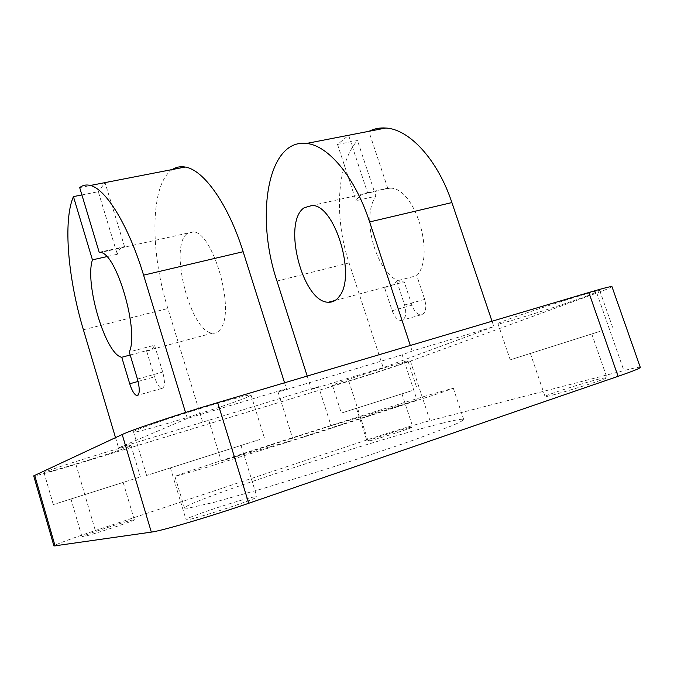 <?xml version="1.0" encoding="UTF-8"?>
<svg xmlns="http://www.w3.org/2000/svg" width="674" height="674" viewBox="0 0 674 674"><rect width="100%" height="100%" fill="white"/><g stroke="black" fill="none" stroke-linecap="round" stroke-linejoin="round"><path stroke-width="0.51" stroke-dasharray="3.37 2.53" d="M348.61 135.314L367.549 192.705C362.907 193.227 359.057 195.89 356.015 200.692L375.89 196.227C359.065 219.446 379.673 282.473 404.24 281.926L384.441 287.2L392.175 310.714L411.94 305.212C414.165 311.228 417.105 314.455 420.77 314.901C425.639 313.68 426.937 308.515 424.679 299.408L416.785 275.632C435.859 255.252 414.662 186.757 389.926 188.172L387.744 188.223L368.855 131.379L348.61 135.314L337.522 144.43L357.456 140.495C336.486 164.262 334.026 217.778 349.065 262.919L383.203 367.659L493.84 326.612L492.02 321.237M392.175 310.714C394.4 316.788 397.306 320.066 400.904 320.546C405.664 319.35 406.894 314.16 404.611 304.968L396.691 280.965L416.785 275.632M81.899 194.938L98.303 191.694L117.284 254.275L106.778 256.634M367.549 192.705L387.744 188.223M587.804 295.709C559.867 306.021 497.05 325.668 498.002 323.764C493.284 323.082 601.958 287.672 599.784 290.663L587.804 295.709M246.853 397.357C226.59 406.119 132.963 434.747 133.536 431.882C132.694 430.863 159.637 421.225 191.905 411.14C224.164 401.038 251.141 393.793 251.023 395.107L246.853 397.357M402.909 363.362C385.722 369.74 331.465 386.657 332.434 385.309C329.544 384.913 409.977 359.242 408.056 361.197L402.909 363.362M129.433 446.466C118.616 451.226 43.237 474.42 44.054 472.685C41.122 471.918 133.781 443.113 131.017 445.615L129.433 446.466M611.967 286.661C611.824 287.259 606.769 289.382 596.785 293.03L410.415 361.087C398.258 365.544 369.79 374.828 348.829 381.198L75.909 464.302C50.23 472.078 36.16 475.937 33.7 475.878M115.507 437.628L118.557 447.873L318.591 386.691L331.035 425.69L417.046 400.112L402.193 354.869L412.151 351.078L493.84 326.612M307.209 376.067L311.455 389.404L318.591 386.691M311.455 389.404L383.203 367.659M208.654 419.986L221.266 461.016L293.207 440.088L278.092 392.083L402.193 354.869M278.092 392.083L286.425 388.738L284.546 382.781M118.557 447.873L187.33 418.411L286.425 388.738M384.441 287.2L384.761 287.208C389.37 287.301 393.338 285.22 396.691 280.965M599.464 378.931C582.252 383.262 543.615 395.731 545.047 396.506C543.497 398.688 609.102 378.569 606.895 377.516L599.464 378.931M254.3 496.915C241.696 499.072 184.263 518.129 186.032 519.629C184.609 522.544 259.953 498.221 256.92 496.763L254.3 496.915M409.59 427.493C399.059 430.122 365.957 440.847 367.086 441.285C366.033 442.633 414.35 427.417 412.766 426.895L409.59 427.493M133.309 519.856C126.619 520.943 80.695 536.074 81.984 536.79C80.914 538.425 136.308 520.412 134.294 519.797L133.309 519.856M441.883 423.297C374.424 439.819 184.39 501.936 184.516 508.086L187.945 508.255L213.81 502.408L262.793 488.608L325.845 469.247C359.528 458.497 389.277 448.598 415.074 439.541L451.951 425.732C459.179 422.623 463.097 420.559 463.712 419.523C462.945 418.596 455.666 419.86 441.883 423.297M640.3 367.372C639.761 366.833 634.285 367.903 623.88 370.59L430.004 420.669C417.366 423.912 388.569 432.725 367.675 439.701L95.329 530.531C69.708 539.133 55.917 544.28 53.945 545.974M412.151 351.078L410.298 345.476M130.183 355.013L146.519 350.657L154.481 376.884C156.697 383.683 159.106 387.542 161.709 388.468C164.962 387.727 165.298 382.251 162.704 372.056L154.531 345.223L129.256 351.929M186.765 233.886C168.82 247.973 190.607 332.215 212.411 333.183C216.076 333.63 219.092 331.726 221.443 327.463C234.754 307.243 212.504 231.991 193.337 231.856L186.765 233.886M172.426 169.511C150.032 183.749 149.805 251.233 167.86 308.515L202.773 422.345M187.33 418.411L185.518 412.488M375.89 196.227L357.456 140.495M411.94 305.212L404.24 281.926M146.519 350.657L146.747 350.699C150.016 351.289 152.61 349.469 154.531 345.223M99.196 252.287L124.538 246.659C121.32 246.81 118.902 249.346 117.284 254.275M79.692 187.616L105.068 182.679L98.303 191.694M600.197 331.279L510.218 359.84L600.197 331.279M584.653 336.216L530.379 353.446L584.653 336.216M259.97 439.44L146.595 475.456L259.97 439.44M238.613 446.23L170.404 467.899L238.613 446.23M411.873 390.693L341.33 413.078L411.873 390.693M398.915 394.804L356.462 408.284L398.915 394.804M138.701 477.478L53.305 504.599L138.701 477.478M122.264 482.702L70.955 498.996L122.264 482.702M221.266 461.016L331.035 425.69M293.207 440.088L417.046 400.112M432.236 394.063C366.049 413.828 176.083 474.555 174.954 476.467L203.405 468.354L314.564 433.685L441.015 392.689L453.299 388.173L432.236 394.063M124.538 246.659L105.068 182.679M337.522 144.43L356.015 200.692M404.611 304.968L424.679 299.408M75.909 464.302L95.329 530.531M348.829 381.198L367.675 439.701M410.415 361.087L430.004 420.669M596.785 293.03L623.88 370.59M137.437 379.058L162.704 372.056M83.391 329.771L167.86 308.515M276.972 281.058L349.065 262.919M138.094 381.442L154.481 376.884M420.77 314.901L400.904 320.546M389.926 188.172L312.087 205.469M384.761 287.208L335.147 300.444M193.337 231.856L100.628 252.464M212.411 333.183L146.747 350.699M498.002 323.764L510.218 359.84M599.784 290.663L612.624 327.379M530.379 353.446L545.047 396.506M591.772 333.984L606.895 377.516M133.536 431.882L146.595 475.456M251.023 395.107L264.435 438.058M170.404 467.899L186.032 519.629M241.039 445.48L256.92 496.763M332.434 385.309L341.33 413.078M408.056 361.197L417.198 389.024M356.462 408.284L367.086 441.285M401.957 393.852L412.766 426.895M44.054 472.685L53.305 504.599M131.017 445.615L140.394 476.956M70.955 498.996L81.984 536.79M123.182 482.416L134.294 519.797M463.712 419.523L453.299 388.173M184.516 508.086L174.954 476.467M161.709 388.468L138.052 395.183"/><path stroke-width="1.01" d="M106.778 256.634L92.448 259.852L73.432 196.606L81.899 194.938M33.7 475.878L122.196 434.519C131.464 429.978 179.031 414.038 217.651 402.631L588.857 292.508C603.769 288.101 611.478 286.155 611.967 286.661L640.3 367.372C640.283 368.223 632.878 371.206 618.075 376.328L248.731 503.276C210.271 516.57 161.684 530.885 151.33 532.115L53.945 545.974L33.7 475.878M339.46 296.156C356.403 275.792 334.767 204.635 312.087 205.469L304.159 207.769C281.943 222.285 302.626 302.693 328.415 302.238C332.729 302.441 336.41 300.41 339.46 296.156M410.298 345.476L369.622 221.94C355.072 176.984 327.985 145.129 306.409 143.461C267.367 138.718 255.244 216.784 276.972 281.058L307.209 376.067M185.518 412.488L143.587 275.161C128.557 225.327 105.835 188.838 90.324 185.476C86.297 184.432 82.75 185.148 79.692 187.616L99.196 252.287L100.628 252.464C116.712 253.424 139.408 331.894 129.256 351.929L137.437 379.058C140.066 389.361 139.838 394.863 136.763 395.554C134.278 394.576 131.935 390.65 129.72 383.776L121.75 357.262L130.183 355.013M284.546 382.781L243.146 251.722C228.301 204.037 203.497 169.621 185.156 167.034C180.455 166.217 176.217 167.042 172.426 169.511M92.448 259.852C84.427 283.586 105.641 354.701 121.75 357.262M73.432 196.606C62.859 220.904 68.066 278.943 83.391 329.771L115.507 437.628M492.02 321.237L451.9 202.571C437.569 159.367 409.228 129.138 385.772 128.026C379.791 127.597 374.213 128.683 369.049 131.278M588.857 292.508L618.075 376.328M217.651 402.631L248.731 503.276M122.196 434.519L151.33 532.115M34.669 475.263L55.108 545.999M143.587 275.161L243.146 251.722M369.622 221.94L451.9 202.571M129.72 383.776L138.094 381.442M335.147 300.444L328.415 302.238M185.156 167.034L90.324 185.476M385.772 128.026L306.409 143.461M138.052 395.183L136.763 395.554"/></g></svg>
